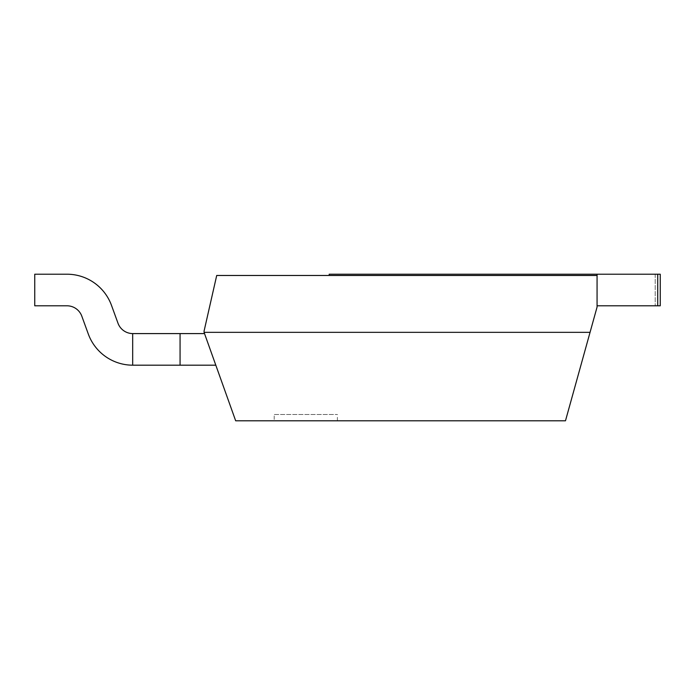 <?xml version="1.0" encoding="UTF-8"?>
<svg xmlns="http://www.w3.org/2000/svg" width="695" height="695" viewBox="0 0 695 695"><rect width="100%" height="100%" fill="white"/><g stroke="black" fill="none" stroke-linecap="round" stroke-linejoin="round"><path stroke-width="0.52" stroke-dasharray="3.48 2.61" d="M204.078 331.072L204.078 332.34L590.046 332.34L597.066 307.06L597.066 275.472L329.178 275.472L597.066 275.472L597.066 305.8L597.066 275.472L216.71 275.472L204.078 331.072M590.046 332.34L565.478 420.788L235.666 420.788L204.078 332.34M204.53 333.591L180.066 333.591L180.066 365.188L180.066 333.591L204.53 333.591L180.066 333.591L204.53 333.591L180.066 333.591L204.53 333.591L180.066 333.591L204.53 333.591L215.806 365.188L204.53 333.591L215.806 365.188L204.53 333.591L215.806 365.188L204.53 333.591L215.806 365.188L204.53 333.591L215.806 365.188L204.53 333.591L132.823 333.591A15.794 15.794 0 0 1 117.985 323.201L111.504 305.392A47.39 47.39 0 0 0 66.972 274.212L34.75 274.212L34.75 305.8L66.972 305.8A15.794 15.794 0 0 1 81.819 316.19L88.3 334.008A47.39 47.39 0 0 0 132.823 365.188L180.066 365.188L180.066 333.591L132.823 333.591A15.794 15.794 0 0 1 132.684 333.591L132.684 365.188A47.39 47.39 0 0 0 132.823 365.188L215.806 365.188L180.066 365.188L180.066 333.591L132.823 333.591A15.794 15.794 0 0 1 132.684 333.591L132.684 365.188A47.39 47.39 0 0 0 132.823 365.188L180.066 365.188L180.066 333.591L132.823 333.591A15.794 15.794 0 0 1 117.985 323.201L111.504 305.392A47.39 47.39 0 0 0 66.972 274.212L34.75 274.212L34.75 305.8L66.972 305.8A15.794 15.794 0 0 1 81.819 316.19L88.3 334.008A47.39 47.39 0 0 0 132.823 365.188L215.806 365.188L180.066 365.188L180.066 333.591L132.823 333.591A15.794 15.794 0 0 1 132.684 333.591L132.684 365.188A47.39 47.39 0 0 0 132.823 365.188L180.066 365.188L180.066 333.591L132.823 333.591A15.794 15.794 0 0 1 132.684 333.591L132.684 365.188A47.39 47.39 0 0 0 132.823 365.188L215.806 365.188L180.066 365.188L180.066 333.591L132.823 333.591A15.794 15.794 0 0 1 117.985 323.201L111.504 305.392A47.39 47.39 0 0 0 66.972 274.212L34.75 274.212L34.75 305.8L66.972 305.8A15.794 15.794 0 0 1 81.819 316.19L88.3 334.008A47.39 47.39 0 0 0 132.823 365.188L180.066 365.188L180.066 333.591L132.823 333.591A15.794 15.794 0 0 1 132.684 333.591L132.684 365.188A47.39 47.39 0 0 0 132.823 365.188L215.806 365.188L180.066 365.188L180.066 333.591L132.823 333.591A15.794 15.794 0 0 1 132.684 333.591L132.684 365.188A47.39 47.39 0 0 0 132.823 365.188L215.806 365.188M274.212 420.788L337.388 420.788L274.212 420.788L274.212 414.472L337.388 414.472L274.212 414.472M657.722 274.212L657.722 305.8L660.25 305.8L655.194 305.8L660.25 305.8L660.25 274.212L597.066 274.212L597.066 275.472L597.066 274.212L329.178 274.212L329.178 275.472M597.066 274.212L597.066 275.472M657.722 305.8L597.066 305.8M180.066 365.188L180.066 333.591M88.3 334.008A47.39 47.39 0 0 0 132.684 365.188A47.39 47.39 0 0 1 88.3 334.008A47.39 47.39 0 0 0 132.684 365.188L132.684 333.591A15.794 15.794 0 0 1 117.985 323.201L111.504 305.392A47.39 47.39 0 0 0 66.972 274.212L34.75 274.212L34.75 305.8L66.972 305.8A15.794 15.794 0 0 1 81.819 316.19L88.3 334.008A47.39 47.39 0 0 0 132.684 365.188L132.684 333.591L132.684 365.188A47.39 47.39 0 0 1 88.3 334.008A47.39 47.39 0 0 0 132.684 365.188L132.684 333.591A15.794 15.794 0 0 1 117.985 323.201L111.504 305.392A47.39 47.39 0 0 0 66.972 274.212L34.75 274.212L34.75 305.8L66.972 305.8A15.794 15.794 0 0 1 81.819 316.19L88.3 334.008M660.25 274.212L660.25 305.8L660.25 274.212M655.194 274.212L655.194 305.8L655.194 274.212M132.684 333.591L132.684 365.188M34.75 274.212L34.75 305.8L66.972 305.8L34.75 305.8L66.972 305.8L34.75 305.8L34.75 274.212L34.75 305.8L34.75 274.212L66.972 274.212L34.75 274.212M111.504 305.392A47.39 47.39 0 0 0 66.972 274.212A47.39 47.39 0 0 1 111.504 305.392A47.39 47.39 0 0 0 66.972 274.212A47.39 47.39 0 0 1 111.504 305.392M337.388 420.788L337.388 414.472"/><path stroke-width="1.04" d="M204.078 331.072L204.078 332.34L590.046 332.34L597.066 307.06L597.066 275.472L216.71 275.472L204.078 331.072M590.046 332.34L565.478 420.788L235.666 420.788L204.078 332.34M204.53 333.591L132.823 333.591A15.794 15.794 0 0 1 132.684 333.591L132.684 365.188A47.39 47.39 0 0 0 132.823 365.188L215.806 365.188M329.178 275.472L329.178 274.212L597.066 274.212L597.066 275.472M657.722 305.8L660.25 305.8L660.25 274.212L657.722 274.212L657.722 305.8L597.066 305.8M597.066 274.212L657.722 274.212M180.066 365.188L180.066 333.591M132.684 333.591A15.794 15.794 0 0 1 117.985 323.201A15.794 15.794 0 0 0 132.684 333.591A15.794 15.794 0 0 1 117.985 323.201A15.794 15.794 0 0 0 132.684 333.591A15.794 15.794 0 0 1 117.985 323.201L111.504 305.392A47.39 47.39 0 0 0 66.972 274.212L34.75 274.212L34.75 305.8L66.972 305.8A15.794 15.794 0 0 1 81.819 316.19L88.3 334.008A47.39 47.39 0 0 0 132.684 365.188M117.985 323.201L111.504 305.392L117.985 323.201M66.972 305.8A15.794 15.794 0 0 1 81.819 316.19L88.3 334.008L81.819 316.19A15.794 15.794 0 0 0 66.972 305.8A15.794 15.794 0 0 1 81.819 316.19A15.794 15.794 0 0 0 66.972 305.8"/></g></svg>
